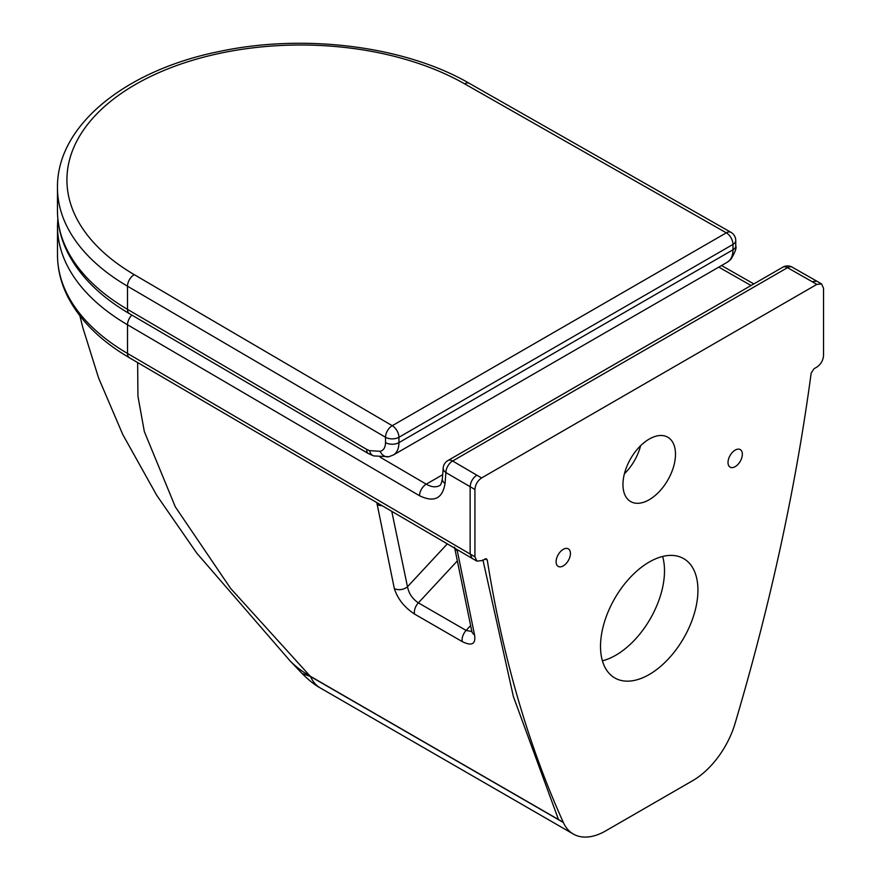 <?xml version="1.0" encoding="UTF-8"?>
<svg xmlns="http://www.w3.org/2000/svg" width="881" height="881" viewBox="0 0 881 881"><rect width="100%" height="100%" fill="white"/><g stroke="black" fill="none" stroke-linecap="round" stroke-linejoin="round"><path stroke-width="1.32" d="M137.634 362.554L137.954 396.296L144.341 431.591L175.33 506.872L230.602 588.398L310.475 676.509L302.095 673.525L289.508 660.265A121.567 70.183 0 0 0 289.871 660.651A121.567 70.183 0 0 0 310.167 676.179L563.267 822.303C527.972 744.071 502.633 656.675 487.281 560.107L486.488 558.807L481.61 560.657L476.885 561.12L474.925 556.792L474.925 489.517C475.322 484.605 477.557 480.751 481.61 477.943L816.841 284.398L821.566 283.924L823.526 288.252L823.526 355.528C823.118 360.439 820.894 364.305 816.841 367.113L813.989 368.754L811.17 373.115C795.807 487.413 770.479 604.058 735.183 723.048L735.095 723.356A64.831 37.431 -60 0 1 692.686 780.665L605.765 830.849A64.831 37.431 -60 0 1 573.355 834.065A64.831 37.431 -60 0 1 563.355 822.502L310.475 676.509A64.831 37.431 120 0 0 320.464 688.061L320.464 688.061C315.156 685.264 309.022 680.418 302.095 673.525L302.051 673.491M563.267 565.888A10.131 5.848 -60 0 1 558.202 566.395A10.131 5.848 -60 0 1 558.202 554.7A10.131 5.848 -60 0 1 568.333 548.852A10.131 5.848 -60 0 1 569.886 556.968A10.131 5.848 -60 0 1 563.267 565.888M735.183 466.644A10.131 5.848 -60 0 1 730.118 467.139A10.131 5.848 -60 0 1 730.118 455.444A10.131 5.848 -60 0 1 740.249 449.596A10.131 5.848 -60 0 1 741.802 457.713A10.131 5.848 -60 0 1 735.183 466.644M649.22 499.725A37.145 21.441 -60 0 1 630.653 501.564A37.145 21.441 -60 0 1 630.653 458.671A37.145 21.441 -60 0 1 667.798 437.229A37.145 21.441 -60 0 1 673.491 466.996A37.145 21.441 -60 0 1 649.22 499.725M649.22 674.527A68.883 39.766 -60 0 1 614.784 677.941A68.883 39.766 -60 0 1 614.784 598.397A68.883 39.766 -60 0 1 683.667 558.62A68.883 39.766 -60 0 1 694.228 613.826A68.883 39.766 -60 0 1 649.22 674.527M558.488 819.55L513.359 696.486L482.931 559.887M476.885 561.12L472.084 558.356L470.146 554.039L474.925 556.792M472.084 558.356L129.474 357.785A9.46 5.495 120.3 0 1 127.514 353.457A243.123 140.365 180 0 1 57.496 254.895L57.496 226.219A243.123 140.365 0 0 0 127.514 324.781L127.514 353.457L470.146 554.039L470.146 486.764C470.553 481.852 472.778 477.987 476.83 475.178L481.61 477.943M476.83 475.178L452.625 461.005L787.515 267.659L812.062 281.634L816.775 281.16L821.566 283.924M376.815 502.577L394.303 588.475C397.595 598.816 404.346 607.35 414.544 614.068L462.294 641.632C471.93 646.368 476.015 644.088 474.529 634.794L457.272 550.724A9.46 6.354 170.1 0 1 454.893 548.29M457.272 550.724L457.03 549.535M382.123 505.683A9.46 6.354 170.1 0 1 377.046 504.406M602.395 660.794A68.883 39.766 120 0 0 615.797 655.222A68.883 39.766 120 0 0 662.622 556.462M474.529 634.794A9.46 6.596 166.5 0 1 471.831 631.413L472.15 632.327M471.864 631.545L466.115 630.433L418.365 602.857C412.418 598.849 408.795 593.486 407.485 586.757A9.46 6.596 166.5 0 1 394.303 588.475M131.864 315.09A9.46 5.495 120.3 0 0 127.514 324.781L419.521 495.728C434.025 502.754 442.526 498.679 445.037 483.482A9.46 5.914 -175.5 0 1 442.339 478.901C441.535 483.184 440.632 485.409 439.63 485.585L439.63 485.585C435.908 487.6 431.448 487.127 426.25 484.176L380.118 457.162M624.409 473.769A37.145 21.441 120 0 0 640.608 445.72M393.201 455.081L393.367 454.992C396.99 452.757 398.851 448.638 398.939 442.636L398.939 437.273L732.992 244.411A9.46 5.462 -120 0 0 726.296 232.837L392.254 425.699A9.46 5.462 60 0 1 398.939 437.273A9.46 5.462 -0 0 1 385.515 437.251A9.46 5.495 -59.7 0 1 392.254 425.699L134.231 274.641A9.46 5.495 120.3 0 0 127.492 286.193L385.515 437.251L385.515 442.614C385.393 447.504 383.609 450.4 380.151 451.303L369.613 450.654L366.595 449.332L127.492 309.352A9.46 5.495 120.3 0 0 129.452 313.68C100.775 296.875 80.303 276.711 68.024 253.21C61.042 239.5 57.518 225.36 57.474 210.801A243.123 140.365 180 0 0 127.492 309.352L127.492 286.193A243.123 140.365 -0 0 1 57.474 187.631L57.474 210.801M134.231 274.641A233.663 134.903 180 0 1 135.366 84.521A233.663 134.903 180 0 1 464.672 83.86L726.296 232.837A9.46 5.418 -60.3 0 1 730.977 232.342A9.46 9.46 0 0 1 735.756 240.557A9.46 5.462 -0 0 1 732.992 244.411L732.992 249.786C732.904 255.787 731.032 259.906 727.365 262.164L730.856 259.41C735.161 252.23 736.791 247.726 735.756 245.92L735.756 245.92A9.46 5.462 180 0 1 732.992 249.786L398.939 442.636A9.46 5.462 180 0 1 385.515 442.614M484.957 558.774L487.281 560.107M816.775 281.16L792.195 267.163A9.46 5.418 119.7 0 0 787.515 267.659A9.46 5.462 -120 0 0 782.791 267.196L447.9 460.543A9.46 5.462 60 0 1 452.625 461.005A9.46 5.495 120.3 0 0 445.896 472.568L474.925 489.517M812.062 281.634L816.841 284.398M718.775 267.119L751.064 285.51M442.669 474.694L426.25 484.176A9.46 5.495 -59.7 0 0 419.521 495.728M457.052 561.208L418.365 602.857A9.46 5.462 120 0 0 414.544 614.068M462.294 641.632A9.46 5.462 -60 0 1 466.115 630.433L470.487 625.73M447.328 543.863L407.485 586.757L391.77 511.332M447.9 460.543A9.46 9.46 0 0 0 443.198 467.987A9.46 5.914 4.5 0 0 445.896 472.568L445.037 483.482M442.339 478.901L443.198 467.987M464.672 83.86A9.46 5.418 -60.3 0 1 469.353 83.365C404.908 45.944 304.011 33.269 219.237 51.505C125.697 70.282 56.67 125.421 57.474 187.631M380.151 451.303A9.46 7.621 78.1 0 0 388.829 456.721L388.829 456.721A9.46 7.621 78.1 0 0 388.851 456.721L393.367 454.992L727.365 262.164M369.613 450.654A9.46 6.663 106.3 0 0 373.687 455.895L373.687 455.895A9.46 6.663 106.3 0 0 373.731 455.918L388.829 456.721M366.595 449.332A9.46 5.495 120.3 0 0 368.544 453.66L373.687 455.895M573.355 834.065L320.464 688.061M471.831 631.413L454.53 547.167M792.195 267.163A9.46 9.46 0 0 0 782.791 267.196M129.474 357.785C100.753 340.947 80.259 320.75 68.002 297.205C61.042 283.528 57.54 269.421 57.496 254.895M57.827 218.642L57.496 226.219M721.528 265.533L753.828 283.913M289.871 660.651L196.837 553.224L156.741 495.342L122.756 434.487L98.562 377.894L82.737 327.347L79.874 315.794M469.353 83.365L730.977 232.342M129.452 313.68L368.544 453.66M735.756 240.557L735.756 245.92"/></g></svg>
